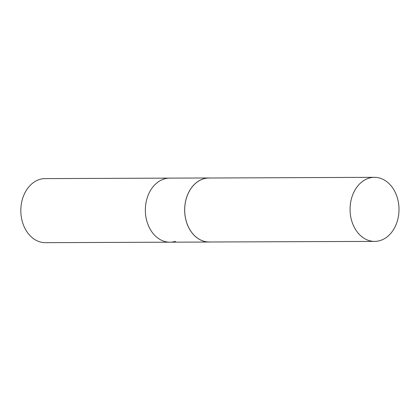 <?xml version="1.0" encoding="UTF-8"?>
<svg xmlns="http://www.w3.org/2000/svg" width="420" height="420" viewBox="0 0 420 420"><rect width="100%" height="100%" fill="white"/><g stroke="black" fill="none" stroke-linecap="round" stroke-linejoin="round"><path stroke-width="0.63" d="M210.284 178.007A32.036 24.47 89.8 0 0 208.997 177.97L169.691 178.122A32.036 24.47 89.8 0 0 164.152 178.978A32.036 24.47 -90.2 0 1 169.691 178.122L45.171 178.6A32.036 24.47 89.8 0 0 39.627 179.456A32.036 24.47 89.8 0 0 21 214.384A32.036 24.47 89.8 0 0 45.418 242.671L169.937 242.188A32.036 24.47 89.8 0 0 175.481 241.332M164.152 178.978A32.036 24.47 89.8 0 0 145.525 213.901A32.036 24.47 89.8 0 0 169.937 242.188A32.036 24.47 -90.2 0 1 145.525 213.901A32.036 24.47 -90.2 0 1 164.152 178.978M208.997 177.97A32.036 24.47 89.8 0 0 203.453 178.826A32.036 24.47 89.8 0 0 184.826 213.754A32.036 24.47 89.8 0 0 209.244 242.036A32.036 24.47 89.8 0 0 210.53 241.988M368.865 178.185A32.036 24.47 89.8 0 0 350.238 213.108A32.036 24.47 89.8 0 0 374.651 241.4A32.036 24.47 89.8 0 0 399 209.27A32.036 24.47 89.8 0 0 374.404 177.329A32.036 24.47 89.8 0 0 368.865 178.185M374.404 177.329L208.992 178.012A31.988 24.434 89.8 0 0 203.459 178.868A31.988 24.434 89.8 0 0 184.858 213.743A31.988 24.434 89.8 0 0 209.239 241.994L374.651 241.4M169.937 242.188L209.244 242.036"/></g></svg>
